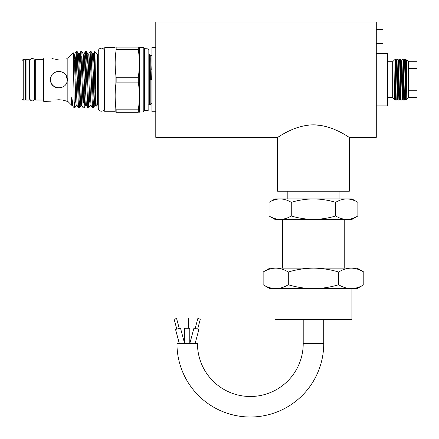 <?xml version="1.0" encoding="UTF-8"?>
<svg xmlns="http://www.w3.org/2000/svg" width="439" height="439" viewBox="0 0 439 439"><rect width="100%" height="100%" fill="white"/><g stroke="black" fill="none" stroke-linecap="round" stroke-linejoin="round"><path stroke-width="0.66" d="M101.431 48.169A3.155 3.155 0 0 0 98.276 51.325L98.276 108.038A3.155 3.155 0 0 0 101.431 111.193A3.155 3.155 0 0 0 104.586 108.038L104.586 51.325A3.155 3.155 0 0 0 101.431 48.169M323.724 319.405L323.724 343.627A73.379 73.379 0 0 1 250.34 417.006A73.379 73.379 0 0 1 176.961 343.627L197.473 343.627A52.872 52.872 0 0 0 250.34 396.499A52.872 52.872 0 0 0 303.212 343.627L303.212 319.405M376.283 105.898L387.566 105.898L387.566 53.465L376.283 53.465M387.566 97.628L392.691 97.628L392.691 61.734L395.078 59.347L394.447 98.901M394.87 93.052L395.188 99.368L394.507 99.439L392.691 97.628M405.071 79.678L404.445 99.999L403.26 100.01L404.528 59.364L405.713 59.347L405.071 79.678M402.744 85.896L403.249 99.999L402.881 99.368L403.968 62.618L404.165 59.995L404.346 61.597M402.508 79.678L401.883 99.999L400.697 100.01L401.965 59.364L403.15 59.347L402.508 79.678M401.965 59.364L401.4 62.618L400.319 99.368L400.697 100.01M399.945 79.678L399.32 99.999L398.135 100.01L399.402 59.364L400.582 59.347L399.945 79.678M399.402 59.364L398.837 62.618L397.75 99.368L398.135 100.01M397.377 79.678L396.752 99.999L395.572 100.01L396.834 59.364L398.019 59.347L397.377 79.678M395.078 87.026L395.374 97.765M406.207 72.336L405.905 61.597M404.95 85.896L405.444 99.368L404.813 99.368L406.091 59.995L405.713 59.347M402.563 93.052L402.881 99.368L402.245 99.368L403.529 59.995L403.15 59.347M400.319 99.368L399.682 99.368L400.966 59.995L400.582 59.347M398.535 73.467L398.019 59.347M395.973 73.467L395.649 61.597M394.557 99.368L395.835 59.995L395.457 59.347L395.078 67.584M408.588 90.78L417.05 90.78L417.05 97.628L408.588 97.628L408.588 68.577L417.05 68.577L417.05 61.734L408.588 61.734L406.777 59.918L406.091 59.995L406.41 66.311M408.588 97.628L406.207 100.01L406.838 60.461M277.574 137.369L155.785 137.369L155.785 21.994L376.283 21.994L376.283 137.369L349.362 137.369L349.362 191.212L277.574 191.212L277.574 137.369C277.618 137.901 293.707 125.104 313.457 124.841C333.206 125.099 349.356 137.917 349.362 137.369M320.377 125.367L313.572 124.841M376.283 29.589L382.951 29.589L382.951 43.434L376.283 43.434M287.83 198.905L287.83 191.212M339.106 198.905L339.106 191.212M291.266 202.335C298.454 200.146 305.851 199.004 313.468 198.905L275.006 198.905L269.058 202.335C272.685 200.14 276.383 198.993 280.159 198.905C283.945 198.993 287.649 200.14 291.266 202.335L291.266 215.977C287.638 218.178 283.94 219.324 280.159 219.412L351.924 219.412L357.878 215.977C354.251 218.178 350.552 219.324 346.772 219.412C342.991 219.324 339.287 218.178 335.67 215.977C328.388 218.183 320.986 219.33 313.468 219.412C305.851 219.313 298.454 218.167 291.266 215.977M282.7 268.13L282.7 219.412M344.236 268.13L344.236 219.412M288.302 272.021C296.451 269.541 304.836 268.24 313.468 268.13L275.719 268.13C271.439 268.229 267.247 269.53 263.137 272.021L269.881 268.13L275.719 268.13C280.011 268.234 284.203 269.53 288.302 272.021L288.302 284.746C284.192 287.243 280 288.538 275.719 288.642L357.055 288.642L363.799 284.746C359.689 287.243 355.497 288.538 351.216 288.642C346.925 288.533 342.733 287.238 338.634 284.746C330.38 287.243 321.99 288.544 313.468 288.642C304.836 288.527 296.451 287.227 288.302 284.746M351.924 288.642L351.924 319.405L275.006 319.405L275.006 288.642M179.342 343.627L175.54 329.431L180.489 328.103L184.649 343.627L184.654 328.246L189.78 328.246L189.78 343.627L193.939 328.103L198.894 329.431L195.092 343.627M176.774 329.102L174.124 319.191L176.599 318.527L179.255 328.438M185.933 328.246L185.933 317.99L188.501 317.99L188.501 328.246M195.179 328.438L197.835 318.527L200.31 319.191L197.654 329.102M155.785 111.731L151.938 111.731L151.938 47.631L155.785 47.631M151.938 103.395L150.182 105.151L150.182 79.678L151.285 79.678L150.703 55.226L151.192 69.823M23.234 100.026L21.95 98.742L21.95 60.615L23.234 59.336L23.234 100.026L25.028 100.026L25.028 59.336L25.539 59.847L25.544 96.871L26.055 96.871M26.055 62.492L25.544 62.492L25.544 96.871M29.259 100.026L26.055 100.026L26.055 59.336L29.259 59.336L29.259 100.026M34.489 98.627L34.489 60.73A2.283 2.283 0 0 0 32.206 58.453A2.283 2.283 0 0 0 29.923 60.73L29.923 98.627A2.283 2.283 0 0 0 32.206 100.91A2.283 2.283 0 0 0 34.489 98.627L34.769 62.409M34.489 60.73L34.763 62.492M29.259 96.871L29.923 96.871M29.259 62.492L29.923 62.492M148.097 48.916L148.865 49.684L148.865 109.679L148.097 110.447L148.097 48.916L144.508 48.658L144.508 110.705L143.224 111.983L143.224 47.374L139.377 47.374L139.311 112.241M34.769 79.678L34.769 59.847L35.285 59.336L35.285 100.026L34.769 99.51L34.769 79.678M62.047 99.999L58.87 99.746C69.62 101.568 69.62 101.568 58.87 99.746L55.66 100.004M67.024 101.343L66.519 101.157M65.773 100.904L64.857 100.619M64.824 100.613L63.507 100.279M66.563 58.189L67.842 57.953L67.842 101.409L71.694 105.261L72.413 105.387L71.848 97.705L73.187 106.726L74.317 107.884L73.159 52.664L67.842 57.953M58.87 59.611C69.62 57.794 69.62 57.794 58.87 59.611C48.12 57.794 48.12 57.794 58.87 59.611M67.046 81.281L67.205 79.678C67.721 90.434 50.019 90.429 50.54 79.678L50.704 81.325M51.956 84.326L52.976 85.572L51.956 84.326M53.026 85.621L57.015 87.805M67.041 81.33L67.205 79.678C67.732 68.945 50.019 68.918 50.54 79.678L51.198 82.938M54.227 86.598L55.66 87.366M58.87 88.014L60.511 87.849M65.784 84.332L66.558 82.9M50.715 58.019L51.22 58.206M51.967 58.458L52.889 58.738M52.921 58.749L54.233 59.084M55.693 59.364L57.246 59.545M60.456 71.502L58.041 71.387M50.54 57.953L43.741 57.953L43.741 101.409L51.176 101.173M97.584 54.474L97.584 104.883L96.179 106.265L95.461 79.678C95.164 61.674 94.868 46.995 94.588 52.751L94.725 51.615L97.584 54.474L98.276 54.474M115.018 111.731L104.767 111.731L104.767 47.631L115.018 47.631L115.161 112.241M116.154 77.253L116.154 82.104L138.312 82.104L138.312 77.253C139.629 68.018 139.629 58.782 138.312 49.547L138.312 47.116C139.629 47.116 139.629 47.116 138.312 47.116L116.154 47.116L116.154 49.547C114.837 58.782 114.837 68.018 116.154 77.253L138.312 77.253M115.199 47.116L115.018 47.631M116.154 47.116C114.837 47.116 114.837 47.116 116.154 47.116M78.274 79.678L77.138 51.5L76.194 51.478L78.493 107.857L79.437 107.884L78.274 79.678M76.655 56.609L75.947 79.678M75.459 64.171L76.194 51.478M94.067 64.171L94.588 52.751L94.588 78.51M92.228 79.678L91.092 51.5L90.154 51.478L92.448 107.857L93.392 107.884L92.228 79.678M90.61 56.609L89.902 79.678M89.419 64.171L90.154 51.478M87.575 79.678L86.445 51.5L85.501 51.478L87.795 107.857L88.738 107.884L87.575 79.678M85.956 56.609L85.248 79.678M84.765 64.171L85.501 51.478M82.927 79.678L81.791 51.5L80.847 51.478L83.147 107.857L84.085 107.884L82.927 79.678M81.303 56.609L80.6 79.678M80.112 64.171L80.847 51.478M94.127 95.192L93.392 107.884M92.936 102.748L93.639 79.678M89.474 95.192L88.738 107.884M84.82 95.192L84.085 107.884M83.629 102.748L84.337 79.678M80.172 95.192L79.437 107.884M78.982 102.748L79.684 79.678M71.848 103.374L71.634 104.531L71.595 101.447C71.645 100.816 71.48 96.651 71.848 97.705M75.519 95.192L74.811 107.857L74.317 102.556M116.154 82.104C114.837 91.345 114.837 100.58 116.154 109.816L116.154 112.241L138.312 112.241C139.629 112.241 139.629 112.241 138.312 112.241L138.312 109.816C139.629 100.58 139.629 91.345 138.312 82.104M116.154 49.547L138.312 49.547M138.312 109.816L116.154 109.816M116.154 112.241C114.837 112.241 114.837 112.241 116.154 112.241M58.87 99.746C48.12 101.568 48.12 101.568 58.87 99.746M67.205 79.678L66.207 75.733M64.763 73.79L63.523 72.77M62.086 71.991L58.519 71.354M57.383 71.48L55.665 71.991M54.227 72.759L52.982 73.785M51.182 76.468L50.699 78.043M25.544 62.492L25.539 99.51L25.028 100.026M148.865 55.396L149.803 101.738L150.182 105.151M150.473 79.678L150.045 58.491L149.842 55.226L149.249 54.206L149.891 79.678L150.182 79.678M263.137 284.746L269.881 288.642L275.719 288.642C271.428 288.533 267.236 287.238 263.137 284.746L263.137 272.021M363.799 272.021L357.055 268.13L313.468 268.13C321.99 268.224 330.38 269.524 338.634 272.021C342.738 269.53 346.936 268.229 351.216 268.13C355.502 268.234 359.7 269.53 363.799 272.021L363.799 284.746M338.634 272.021L338.634 284.746M269.058 215.977L275.006 219.412L280.159 219.412C276.378 219.324 272.674 218.178 269.058 215.977L269.058 202.335M357.878 202.335L351.924 198.905L313.468 198.905C320.986 198.988 328.388 200.135 335.67 202.335C339.298 200.14 342.996 198.993 346.772 198.905C350.558 198.993 354.262 200.14 357.878 202.335L357.878 215.977M335.67 202.335L335.67 215.977M417.05 90.78L417.05 68.577M408.588 68.577L408.588 61.734M405.186 79.678L405.631 97.765M406.728 59.995L405.444 99.368L405.828 100.01L406.207 91.778M323.724 343.627L303.212 343.627M43.741 100.536L43.231 100.026L43.231 59.336L35.285 59.336M144.952 48.916L144.952 110.447L144.508 110.705M96.179 106.265L95.675 105.387L94.928 92.547L94.155 66.81L93.348 53.975L94.703 51.621M92.448 107.857L91.021 105.387L90.275 92.547L89.501 66.81L88.694 53.975L90.121 51.5M87.795 107.857L86.368 105.387L85.627 92.547L84.464 57.394L84.041 53.975L85.473 51.5M83.629 58.387L82.916 79.459M83.147 107.857L81.72 105.387L79.421 53.948L78.268 79.459M78.493 107.857L77.066 105.387L75.157 57.394L74.74 53.975L74.328 58.387M95.658 90.418L95.258 100.97M95.675 105.387L94.819 105.415L94.429 101.969L92.519 53.975L91.8 64.171M91.021 105.387L90.165 105.415L89.775 101.969L87.871 53.975L87.147 64.171M86.368 105.387L85.512 105.415L85.128 101.969L83.218 53.975L81.791 51.5M81.72 105.387L80.858 105.415L80.474 101.969L78.565 53.975L77.846 64.171M77.066 105.387L76.21 105.415L75.821 101.969L74.657 66.81L73.917 53.975L73.456 58.135M148.558 104.136L149.425 104.136L148.865 84.068M395.555 99.999L395.188 99.368L396.274 62.618L396.472 59.995L396.658 61.597M397.257 85.896L397.438 93.052M396.933 97.765L397.119 99.368L397.317 96.739L398.173 62.618L398.403 59.995L399.035 59.995L399.221 61.597M396.834 59.364L396.472 59.995L395.835 59.995L396.335 73.467M398.036 59.364L398.403 59.995L398.716 66.311M403.847 66.311L404.028 73.467M395.457 59.347L395.078 59.347M25.028 59.336L23.234 59.336M104.252 104.883L104.767 105.398M144.508 48.658L143.224 47.374M74.784 107.884L74.317 107.884M148.097 110.447L144.952 110.447M143.224 111.983L139.377 111.983M98.276 104.883L97.584 104.883M43.231 100.026L35.285 100.026M67.842 101.409L67.205 101.409M73.187 106.726L72.413 105.387M77.138 51.5L78.565 53.975L79.393 53.975L80.82 51.5M73.159 52.664L73.917 53.975L74.74 53.975L76.166 51.5M93.348 53.975L92.519 53.975L91.092 51.5M88.694 53.975L87.871 53.975L86.445 51.5M84.041 53.975L83.218 53.975M94.846 105.387L93.419 107.857M90.198 105.387L88.766 107.857M85.545 105.387L84.118 107.857M80.891 105.387L79.464 107.857M76.243 105.387L74.811 107.857M43.231 59.336L43.741 58.821M104.252 54.474L104.767 53.964M149.249 54.206L148.865 54.206M151.938 55.962L150.89 54.913M149.842 55.226L150.703 55.226M150.006 105.14L149.425 104.136M397.75 99.368L397.119 99.368L396.752 99.999M401.597 59.995L400.966 59.995M404.528 59.364L404.165 59.995L403.529 59.995M406.207 100.01L405.828 100.01M399.682 99.368L399.32 99.999M402.245 99.368L401.883 99.999M404.813 99.368L404.445 99.999M392.691 61.734L387.566 61.734"/></g></svg>
